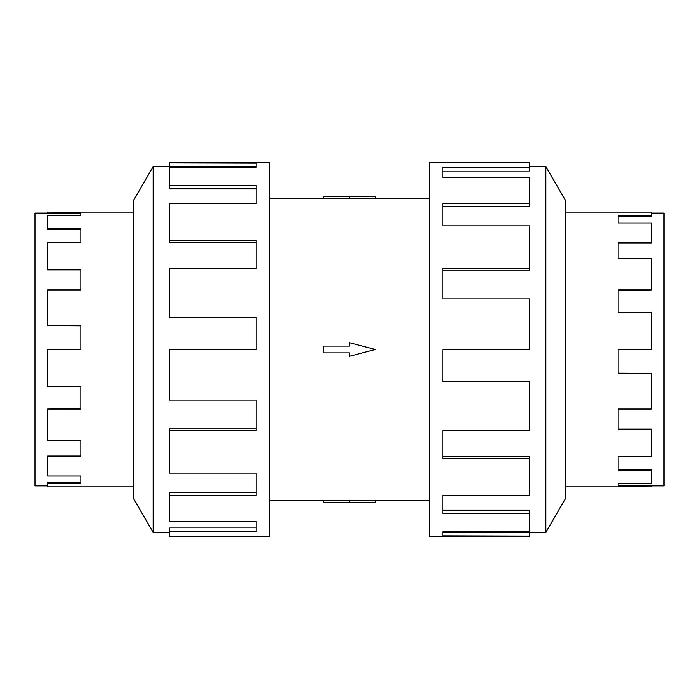 <?xml version="1.0" encoding="UTF-8"?>
<svg xmlns="http://www.w3.org/2000/svg" width="699" height="699" viewBox="0 0 699 699"><rect width="100%" height="100%" fill="white"/><g stroke="black" fill="none" stroke-linecap="round" stroke-linejoin="round"><path stroke-width="1.05" d="M375.267 198.245L349.5 198.402L349.5 196.734L375.267 196.734L375.267 198.245L429.282 198.245M349.5 198.28L323.733 198.28L323.733 196.734L349.5 196.734M651.494 213.195L664.05 213.195L664.05 485.805L651.494 485.805M565.264 486.784L651.494 486.784L618.169 486.609L618.169 483.341L651.494 483.341L651.494 470.069L618.169 470.069L618.169 456.831L651.494 456.831L651.494 429.64L618.169 429.64L618.169 409.064L651.494 409.064L651.494 373.336L618.169 373.336L618.169 349.5L651.494 349.5L651.494 312.322L618.169 312.322L618.169 289.936L651.494 289.936L651.494 258.665L618.169 258.665L618.169 242.169L651.494 242.169L651.494 222.998L618.169 222.998L618.169 215.659L651.494 215.659L651.494 216.611L618.169 216.611M651.494 242.169L651.494 242.929L618.169 242.929M651.494 289.936L618.169 290.356M651.494 215.659L651.494 212.216L565.264 212.216M47.506 485.805L34.95 485.805L34.95 213.195L47.506 213.195M133.736 212.216L47.506 212.216L80.831 212.391L80.831 215.659L47.506 215.659L47.506 228.931L80.831 228.931L80.831 242.169L47.506 242.169L47.506 269.36L80.831 269.36L80.831 289.936L47.506 289.936L47.506 325.664L80.831 325.664L80.831 349.5L47.506 349.5L47.506 386.678L80.831 386.678L80.831 409.064L47.506 409.064L47.506 440.335L80.831 440.335L80.831 456.831L47.506 456.831L47.506 476.002L80.831 476.002L80.831 483.341L47.506 483.341L47.506 482.389L80.831 482.389M47.506 456.831L47.506 456.071L80.831 456.071M47.506 409.064L80.831 408.644M47.506 483.341L47.506 486.784L133.736 486.784M545.858 532.498L565.264 498.885L565.264 200.115L545.858 166.502L545.858 532.498L529.475 532.498M529.475 268.477L529.475 225.943L442.886 225.943L442.886 203.505L529.475 203.505L529.475 177.432L442.886 177.432L442.886 167.445L529.475 167.445L529.475 162.771L429.282 162.771L429.282 536.229L529.475 536.229L442.886 536.002L442.886 531.555L529.475 531.555L529.475 513.494L442.886 513.494L442.886 495.495L529.475 495.495L529.475 458.5L442.886 458.5L442.886 430.523L529.475 430.523L529.475 381.925L442.886 381.925L442.886 349.5L529.475 349.5L529.475 298.927L442.886 298.927L442.886 268.477L529.475 268.477L529.475 270.102L442.886 270.102M529.475 381.925L529.475 381.278L442.886 381.278M529.475 458.5L529.475 456.325L442.886 456.325M529.475 513.494L529.475 510.209L442.886 510.209M442.886 531.555L442.886 532.271L529.475 532.271L529.475 536.002M153.142 166.502L133.736 200.115L133.736 498.885L153.142 532.498L153.142 166.502L169.525 166.502M169.525 430.523L169.525 473.057L256.114 473.057L256.114 495.495L169.525 495.495L169.525 521.568L256.114 521.568L256.114 531.555L169.525 531.555L169.525 536.229L269.718 536.229L269.718 162.771L169.525 162.771L256.114 162.998L256.114 167.445L169.525 167.445L169.525 185.506L256.114 185.506L256.114 203.505L169.525 203.505L169.525 240.5L256.114 240.5L256.114 268.477L169.525 268.477L169.525 317.075L256.114 317.075L256.114 349.5L169.525 349.5L169.525 400.073L256.114 400.073L256.114 430.523L169.525 430.523L169.525 428.898L256.114 428.898M169.525 317.075L169.525 317.722L256.114 317.722M169.525 240.5L169.525 242.675L256.114 242.675M169.525 185.506L169.525 188.791L256.114 188.791M256.114 167.445L256.114 166.729L169.525 166.729L169.525 162.998M169.525 495.495L169.525 492.577L256.114 492.577M169.525 531.555L169.525 527.911L256.114 527.911M529.475 203.505L529.475 206.423L442.886 206.423M529.475 167.445L529.475 171.089L442.886 171.089M47.506 212.391L47.506 213.361L80.831 213.361M47.506 228.931L47.506 229.796L80.831 229.796M47.506 269.36L47.506 269.936L80.831 269.936M47.506 325.664L80.831 325.83M651.494 486.609L651.494 485.639L618.169 485.639M651.494 470.069L651.494 469.204L618.169 469.204M651.494 429.64L651.494 429.064L618.169 429.064M651.494 373.336L618.169 373.17M323.733 346.11L349.5 346.11L349.5 342.711L375.267 349.5L349.5 356.289L349.5 352.89L323.733 352.89L323.733 346.11M349.5 502.266L375.267 502.266L375.267 500.755L349.5 500.598L349.5 502.266L323.733 502.266L323.733 500.72L349.5 500.72M269.718 198.245L323.733 198.245M153.142 532.498L169.525 532.498M545.858 166.502L529.475 166.502M269.718 500.755L323.733 500.755M375.267 500.755L429.282 500.755"/></g></svg>
